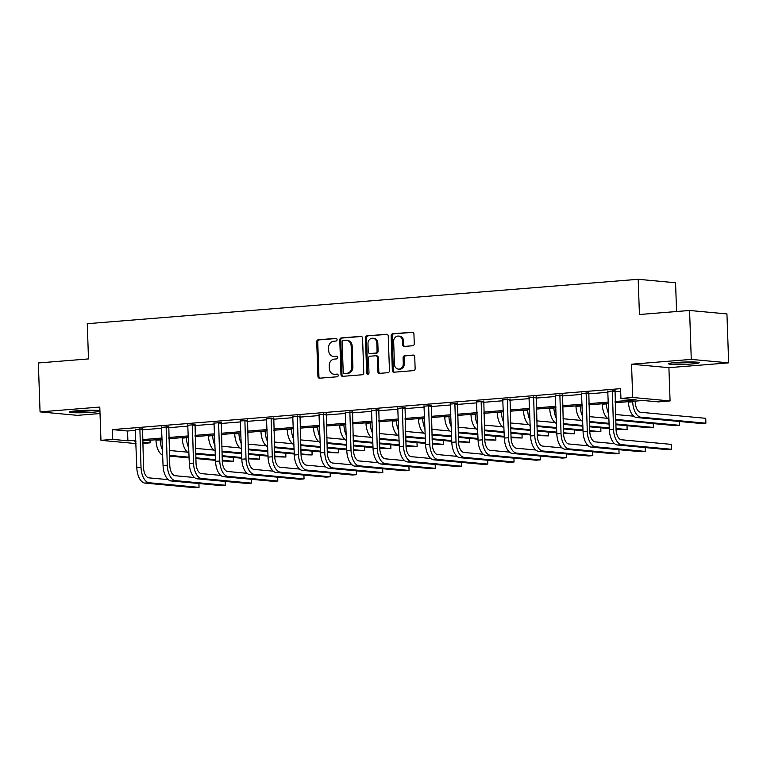 <?xml version="1.0" encoding="UTF-8"?>
<svg xmlns="http://www.w3.org/2000/svg" width="767" height="767" viewBox="0 0 767 767"><rect width="100%" height="100%" fill="white"/><g stroke="black" fill="none" stroke-linecap="round" stroke-linejoin="round"><path stroke-width="1.15" d="M337.058 339.618A1.352 1.16 -84.7 0 0 335.86 338.362L318.305 339.781A1.927 1.649 -84.7 0 0 316.723 341.833L317.931 376.405A1.927 1.649 -84.7 0 0 319.647 378.198L337.202 376.779A1.352 1.16 -84.7 0 0 337.106 374.095L334.834 374.277A6.165 5.283 -84.7 0 1 334.048 374.267A6.165 5.283 -84.7 0 1 329.34 368.553L329.235 365.677A6.165 5.283 -84.7 0 1 334.307 359.1L336.579 358.918A1.352 1.16 -84.7 0 0 336.483 356.233L334.211 356.415A6.165 5.283 -84.7 0 1 333.424 356.406A6.165 5.283 -84.7 0 1 328.707 350.692L328.612 347.806A6.165 5.283 -84.7 0 1 333.683 341.238L335.956 341.056A1.352 1.16 -84.7 0 0 337.058 339.618M676.005 362.503A15.321 1.17 178 0 0 668.575 363.769A15.321 1.17 178 0 0 676.36 364.507A15.321 1.17 178 0 0 691.757 363.961A15.321 1.17 178 0 0 699.188 362.695A15.321 1.17 178 0 0 691.403 361.947A15.321 1.17 178 0 0 676.005 362.503M99.931 410.796A15.321 1.17 178 0 0 76.949 410.786A15.321 1.17 178 0 0 69.519 412.052A15.321 1.17 178 0 0 77.304 412.79A15.321 1.17 178 0 0 92.702 412.243A15.321 1.17 178 0 0 99.94 411.179M412.684 345.754A1.927 1.649 -84.7 0 0 414.266 343.702L413.931 334A1.927 1.649 -84.7 0 0 412.215 332.207L392.723 333.779A1.927 1.649 -84.7 0 0 391.132 335.841L392.34 370.413A1.927 1.649 -84.7 0 0 394.065 372.196L413.547 370.624A1.927 1.649 -84.7 0 0 415.139 368.572L414.726 356.856A1.927 1.649 -84.7 0 0 413.01 355.073L404.669 355.744A1.927 1.649 -84.7 0 0 403.087 357.796L403.289 363.606A5.158 4.42 -84.7 0 1 398.389 369.1A5.158 4.42 -84.7 0 1 394.449 364.315L393.653 341.555A5.158 4.42 -84.7 0 1 398.552 336.071A5.158 4.42 -84.7 0 1 402.493 340.845L402.627 344.642A1.927 1.649 -84.7 0 0 404.343 346.425L412.684 345.754M689.571 310.472L726.943 313.933L728.65 362.858L691.278 359.397L689.571 310.472L639.429 314.518L638.192 279.293L87.265 323.703L88.493 358.918L38.35 362.964L40.057 411.889L99.796 407.066L100.956 440.335L112.739 439.386L112.394 429.606L620.58 388.648L620.925 398.428L632.698 397.479L670.07 400.94L658.297 401.889L643.149 400.489L615.115 402.742M691.278 359.397L631.538 364.21L632.698 397.479M362.561 338.142A1.927 1.649 -84.7 0 0 360.845 336.349L341.353 337.921A1.927 1.649 -84.7 0 0 339.771 339.973L340.97 374.555A1.927 1.649 -84.7 0 0 342.696 376.338L362.187 374.766A1.927 1.649 -84.7 0 0 363.769 372.714L362.561 338.142M367.038 335.85L386.53 334.278A1.927 1.649 -84.7 0 1 388.246 336.071L389.454 370.643A1.927 1.649 -84.7 0 1 387.872 372.695L379.531 373.366A1.927 1.649 -84.7 0 1 377.805 371.583L377.316 357.556A1.927 1.649 -84.7 0 0 375.6 355.773L370.068 356.214A1.927 1.649 -84.7 0 0 368.476 358.275L368.994 372.867A1.352 1.16 -84.7 0 1 366.674 373.059L365.447 337.902A1.927 1.649 -84.7 0 1 367.038 335.85L387.22 334.402M40.057 411.889L77.429 415.35L100.017 413.528M676.571 311.527L675.564 282.755L638.192 279.293M112.394 429.606L127.543 431.006L135.5 430.364M142.211 429.827L161.751 428.254M168.462 427.708L188.001 426.136M194.713 425.589L214.252 424.017M220.963 423.48L240.502 421.908M247.214 421.361L266.753 419.789M273.464 419.242L293.004 417.67M299.715 417.133L319.254 415.551M325.975 415.014L345.505 413.442M352.226 412.895L371.755 411.323M378.476 410.786L398.006 409.204M404.727 408.667L424.256 407.095M430.977 406.548L450.507 404.976M457.228 404.439L476.758 402.857M483.478 402.32L503.008 400.748M509.729 400.201L529.259 398.629M535.98 398.092L555.509 396.51M562.23 395.973L581.76 394.401M588.481 393.855L608.01 392.282M614.731 391.736L620.676 391.266M142.394 428.887L135.404 429.453M168.644 426.778L161.655 427.344M194.895 424.659L187.905 425.225M221.145 422.54L214.156 423.106M247.396 420.431L240.407 420.987M273.646 418.312L266.657 418.878M299.897 416.193L292.908 416.759M326.148 414.084L319.158 414.64M352.398 411.965L345.409 412.531M378.649 409.846L371.659 410.412M404.899 407.737L397.91 408.293M431.159 405.618L424.161 406.184M457.41 403.5L450.411 404.065M483.661 401.39L476.662 401.946M509.911 399.271L502.912 399.837M536.162 397.153L529.163 397.718M562.412 395.043L555.413 395.599M588.663 392.925L581.664 393.49M614.913 390.806L607.915 391.371M631.538 364.21L668.91 367.671L728.65 362.858M668.91 367.671L670.07 400.94M150.016 440.229L150.111 442.847L142.691 443.451M615.067 401.524L636.073 399.828L620.925 398.428M112.739 439.386L127.888 440.795L135.836 440.153M142.557 439.606L162.086 438.034M168.807 437.497L188.337 435.915M195.058 435.378L214.597 433.806M221.308 433.259L240.848 431.687M247.559 431.15L267.098 429.568M273.809 429.031L293.349 427.459M300.06 426.912L319.599 425.34M326.311 424.803L345.85 423.221M352.561 422.684L372.1 421.112M378.812 420.565L398.351 418.993M405.062 418.446L424.602 416.874M431.313 416.337L450.852 414.765M457.563 414.218L477.103 412.646M483.814 412.1L503.353 410.527M510.065 409.99L529.604 408.418M536.315 407.871L555.854 406.299M562.566 405.753L582.105 404.18M588.816 403.643L608.356 402.061M135.96 443.575L100.956 440.335M135.884 441.37L134.954 441.447L135.884 441.533M142.643 442.156L150.111 442.847M608.394 403.289L588.864 404.861M582.143 405.407L562.614 406.98M555.893 407.517L536.363 409.089M529.642 409.636L510.113 411.208M503.392 411.754L483.862 413.327M477.141 413.864L457.611 415.446M450.891 415.982L431.361 417.555M424.64 418.101L405.11 419.674M398.389 420.211L378.86 421.792M372.139 422.329L352.609 423.902M345.888 424.448L326.358 426.021M319.638 426.557L300.108 428.139M293.387 428.676L273.857 430.249M267.137 430.795L247.607 432.367M240.886 432.904L221.356 434.486M214.635 435.023L195.106 436.596M188.385 437.142L168.845 438.714M162.134 439.251L142.595 440.833M127.543 431.006L127.888 440.795M333.424 356.406L334.441 356.502A6.165 5.283 -84.7 0 0 335.217 356.502L334.211 356.415M337.058 356.358L335.217 356.502M334.048 374.267L335.064 374.363A6.165 5.283 -84.7 0 0 335.85 374.373L334.834 374.277M337.681 374.219L335.85 374.373M336.435 338.496L319.321 339.877A1.927 1.649 -84.7 0 0 317.739 341.929L318.938 376.501A1.927 1.649 -84.7 0 0 319.964 378.169M361.535 336.473L342.36 338.017A1.927 1.649 -84.7 0 0 340.778 340.069L341.986 374.641A1.927 1.649 -84.7 0 0 343.012 376.309M343.261 340.462A1.352 1.16 -84.7 0 0 342.149 341.9L343.213 372.254A1.352 1.16 -84.7 0 0 344.412 373.5L346.809 373.308A6.165 5.283 -84.7 0 0 351.88 366.741L351.161 345.994A6.165 5.283 -84.7 0 0 346.444 340.28A6.165 5.283 -84.7 0 0 345.658 340.27L343.261 340.462M345.083 373.567A1.352 1.16 -84.7 0 0 345.428 373.596L344.412 373.5M346.444 340.28L347.451 340.366A6.165 5.283 -84.7 0 1 352.168 346.09L352.887 366.827A6.165 5.283 -84.7 0 1 347.825 373.404L345.428 373.596M376.607 355.869A1.927 1.649 -84.7 0 1 378.332 357.652L378.821 371.679A1.927 1.649 -84.7 0 0 379.838 373.347M368.045 335.946A1.927 1.649 -84.7 0 0 366.463 337.998L367.69 373.155A1.352 1.16 -84.7 0 0 368.227 374.219M376.808 343.012A5.158 4.42 -84.7 0 0 372.867 338.228A5.158 4.42 -84.7 0 0 367.968 343.721L368.256 351.746A1.927 1.649 -84.7 0 0 369.972 353.529L375.504 353.079A1.927 1.649 -84.7 0 0 377.086 351.027L376.808 343.012L377.824 343.108A5.158 4.42 -84.7 0 0 373.874 338.324L372.867 338.228M370.499 353.577A1.927 1.649 -84.7 0 0 370.979 353.625L369.972 353.529M377.824 343.108L378.102 351.123A1.927 1.649 -84.7 0 1 376.511 353.175L370.979 353.625M398.552 336.071L399.559 336.157A5.158 4.42 -84.7 0 1 403.5 340.941L403.634 344.728A1.927 1.649 -84.7 0 0 404.66 346.396M398.389 369.1L399.406 369.186A5.158 4.42 -84.7 0 0 404.295 363.702L403.289 363.606M413.701 355.188L405.676 355.83A1.927 1.649 -84.7 0 0 404.094 357.892L404.295 363.702M412.905 332.332L393.73 333.875A1.927 1.649 -84.7 0 0 392.148 335.927L393.356 370.499A1.927 1.649 -84.7 0 0 394.382 372.177M162.508 449.951A14.726 7.526 -94.6 0 1 160.188 439.884L160.169 439.414M162.69 455.234A14.726 7.526 -94.6 0 1 155.979 440.22L155.96 439.75M169.258 450.478L187.455 452.156M233.264 457.458L233.369 461.293L222.248 460.258M233.235 457.458L233.369 461.293L222.277 460.986M215.517 460.363L195.863 458.541M189.113 457.918L169.459 456.097M215.498 459.634L195.844 457.813M189.085 457.19L169.43 455.368M135.241 429.031L136.804 467.697L141.013 467.362L139.872 428.657M142.537 428.446L143.534 467.592A9.818 5.014 85.4 0 0 148.923 477.851L168.28 479.643M198.941 483.536L199.046 487.371L149.095 482.74A14.726 7.526 -94.6 0 1 141.013 467.362M198.912 483.536L199.046 487.371L194.837 487.707L144.886 483.076A14.726 7.526 -94.6 0 1 136.804 467.697M142.202 429.52L139.68 429.29M94.686 410.278A13.26 1.016 -2 0 1 78.339 411.054A13.26 1.016 -2 0 1 74.907 410.968M73.498 411.122A15.215 1.16 178 0 0 77.39 411.217A15.215 1.16 178 0 0 96.105 410.335M693.742 361.995A13.26 1.016 -2 0 1 690.645 362.292A13.26 1.016 -2 0 1 673.963 362.686M672.554 362.839A15.215 1.16 178 0 0 691.652 362.388A15.215 1.16 178 0 0 695.161 362.043M188.759 447.832A14.726 7.526 -94.6 0 1 186.439 437.765L186.419 437.295M188.941 453.115A14.726 7.526 -94.6 0 1 182.23 438.101L182.21 437.641M195.508 448.359L213.705 450.047M259.514 455.349L259.62 459.174L248.498 458.139M259.486 455.339L259.62 459.174L248.527 458.877M241.768 458.244L222.114 456.432M215.364 455.799L195.71 453.978M241.749 457.515L222.094 455.694M215.335 455.071L195.681 453.249M215.009 445.723A14.726 7.526 -94.6 0 1 212.689 435.646L212.67 435.186M215.191 450.996A14.726 7.526 -94.6 0 1 208.48 435.992L208.461 435.522M221.759 446.241L239.956 447.928M274.778 456.758L285.87 457.055L285.803 453.853L285.87 457.055L274.749 456.029M268.019 456.135L248.364 454.313M241.615 453.69L221.96 451.868M267.999 455.397L248.345 453.585M241.586 452.952L221.931 451.13M161.492 426.912L163.055 465.588L167.264 465.243L166.123 426.538M168.788 426.327L169.785 465.483A9.818 5.014 85.4 0 0 175.173 475.732L194.53 477.525M225.191 481.427L225.297 485.252L175.346 480.621A14.726 7.526 -94.6 0 1 167.264 465.243M225.162 481.417L225.297 485.252L221.088 485.588L171.137 480.967A14.726 7.526 -94.6 0 1 163.055 465.588M168.452 427.411L165.931 427.171M187.742 424.803L189.305 463.469L193.514 463.134L192.373 424.429M195.039 424.209L196.036 463.364A9.818 5.014 85.4 0 0 201.424 473.613L220.781 475.406M189.305 463.469A14.726 7.526 -94.6 0 0 197.387 478.848L247.338 483.478L251.547 483.133L251.413 479.308L251.547 483.133L201.596 478.512A14.726 7.526 -94.6 0 1 193.514 463.134M194.703 425.292L192.181 425.062M241.26 443.604A14.726 7.526 -94.6 0 1 238.94 433.537L238.92 433.067M241.442 448.887A14.726 7.526 -94.6 0 1 234.731 433.873L234.712 433.403M248.009 444.122L266.207 445.809M312.016 451.111L312.121 454.946L301 453.911M311.987 451.111L312.121 454.946L301.028 454.639M294.269 454.016L274.615 452.194M267.865 451.571L248.211 449.75M294.25 453.287L274.596 451.466M267.836 450.843L248.182 449.021M267.51 441.485A14.726 7.526 -94.6 0 1 265.19 431.418L265.171 430.949M267.693 446.768A14.726 7.526 -94.6 0 1 260.981 431.754L260.962 431.294M274.26 442.013L292.457 443.7M327.279 452.53L338.372 452.827L338.305 449.625L338.372 452.827L327.25 451.792M320.52 451.897L300.875 450.076M294.116 449.452L274.461 447.631M320.501 451.169L300.846 449.347M294.087 448.724L274.433 446.902M293.761 439.376A14.726 7.526 -94.6 0 1 291.441 429.299L291.422 428.839M293.943 444.649A14.726 7.526 -94.6 0 1 287.232 429.645L287.213 429.175M300.511 439.894L318.708 441.581M364.517 446.883L364.622 450.708L353.501 449.683M364.488 446.883L364.622 450.708L353.529 450.411M346.77 449.788L327.125 447.966M320.366 447.343L300.712 445.522M346.751 449.05L327.097 447.238M320.338 446.605L300.683 444.783M213.993 422.684L215.556 461.351L219.765 461.015L218.624 422.31M221.289 422.099L222.286 461.245A9.818 5.014 85.4 0 0 227.674 471.504L247.032 473.297M277.692 477.189L277.798 481.024L227.847 476.393A14.726 7.526 -94.6 0 1 219.765 461.015M277.664 477.189L277.798 481.024L273.589 481.36L223.638 476.729A14.726 7.526 -94.6 0 1 215.556 461.351M220.954 423.173L218.432 422.943M240.244 420.565L241.806 459.241L246.015 458.896L244.874 420.191M247.54 419.98L248.537 459.136A9.818 5.014 85.4 0 0 253.925 469.385L273.282 471.178M241.806 459.241A14.726 7.526 -94.6 0 0 249.889 474.62L299.839 479.241L304.048 478.905L303.914 475.07L304.048 478.905L254.098 474.274A14.726 7.526 -94.6 0 1 246.015 458.896M247.204 421.064L244.683 420.824M266.494 418.456L268.057 457.122L272.266 456.787L271.125 418.082M273.79 417.862L274.787 457.017A9.818 5.014 85.4 0 0 280.176 467.266L299.533 469.059M330.193 472.961L330.299 476.786L280.348 472.165A14.726 7.526 -94.6 0 1 272.266 456.787M330.165 472.961L330.299 476.786L326.09 477.132L276.139 472.501A14.726 7.526 -94.6 0 1 268.057 457.122M273.455 418.945L270.933 418.705M292.745 416.337L294.307 455.004L298.516 454.668L297.375 415.963M300.041 415.752L301.038 454.898A9.818 5.014 85.4 0 0 306.426 465.157L325.783 466.95M356.444 470.842L356.55 474.668L306.599 470.046A14.726 7.526 -94.6 0 1 298.516 454.668M356.415 470.842L356.55 474.668L352.341 475.013L302.39 470.382A14.726 7.526 -94.6 0 1 294.307 455.004M299.705 416.826L297.184 416.596M318.995 414.218L320.558 452.894L324.767 452.549L323.626 413.844M326.291 413.634L327.288 452.789A9.818 5.014 85.4 0 0 332.677 463.038L352.034 464.831M320.558 452.894A14.726 7.526 -94.6 0 0 328.65 468.273L378.591 472.894L382.8 472.558L382.666 468.723L382.8 472.558L332.849 467.928A14.726 7.526 -94.6 0 1 324.767 452.549M325.956 414.717L323.434 414.477M345.246 412.109L346.809 450.775L351.018 450.44L349.877 411.735M352.542 411.515L353.539 450.67A9.818 5.014 85.4 0 0 358.927 460.919L378.284 462.712M408.945 466.614L409.051 470.439L359.1 465.818A14.726 7.526 -94.6 0 1 351.018 450.44M408.916 466.614L409.051 470.439L404.842 470.775L354.9 466.154A14.726 7.526 -94.6 0 1 346.809 450.775M352.206 412.598L349.685 412.358M371.496 409.99L373.059 448.657L377.268 448.321L376.127 409.616M378.793 409.405L379.79 448.551A9.818 5.014 85.4 0 0 385.187 458.81L404.535 460.603M373.059 448.657A14.726 7.526 -94.6 0 0 381.151 464.035L431.092 468.666L435.301 468.321L435.167 464.495L435.301 468.321L385.35 463.699A14.726 7.526 -94.6 0 1 377.268 448.321M378.457 410.479L375.935 410.249M397.747 407.871L399.31 446.547L403.519 446.202L402.378 407.498M405.043 407.287L406.04 446.442A9.818 5.014 85.4 0 0 411.438 456.691L430.786 458.484M461.446 462.376L461.552 466.211L411.601 461.581A14.726 7.526 -94.6 0 1 403.519 446.202M461.418 462.376L461.552 466.211L457.343 466.547L407.402 461.926A14.726 7.526 -94.6 0 1 399.31 446.547M404.708 408.36L402.186 408.13M423.998 405.753L425.56 444.429L429.769 444.083L428.628 405.388M431.294 405.168L432.291 444.323A9.818 5.014 85.4 0 0 437.689 454.572L457.036 456.365M487.697 460.267L487.802 464.093L437.852 459.462A14.726 7.526 -94.6 0 1 429.769 444.083M487.668 460.258L487.802 464.093L483.593 464.428L433.652 459.807A14.726 7.526 -94.6 0 1 425.56 444.429M430.958 406.251L428.437 406.011M450.248 403.643L451.811 442.31L456.02 441.974L454.879 403.269M457.544 403.049L458.541 442.204A9.818 5.014 85.4 0 0 463.939 452.463L483.287 454.246M451.811 442.31A14.726 7.526 -94.6 0 0 459.903 457.688L509.844 462.319L514.053 461.974L513.919 458.148L514.053 461.974L464.102 457.353A14.726 7.526 -94.6 0 1 456.02 441.974M457.209 404.132L454.687 403.902M476.499 401.524L478.062 440.191L482.27 439.855L481.13 401.151M483.795 400.94L484.792 440.095A9.818 5.014 85.4 0 0 490.19 450.344L509.537 452.137M540.198 456.029L540.304 459.864L490.353 455.234A14.726 7.526 -94.6 0 1 482.27 439.855M540.169 456.029L540.304 459.864L536.095 460.2L486.153 455.569A14.726 7.526 -94.6 0 1 478.062 440.191M483.469 402.013L480.938 401.783M502.749 399.406L504.312 438.082L508.521 437.736L507.38 399.032M510.045 398.821L511.043 437.976A9.818 5.014 85.4 0 0 516.44 448.225L535.788 450.018M504.312 438.082A14.726 7.526 -94.6 0 0 512.404 453.46L562.345 458.081L566.554 457.746L566.42 453.911L566.554 457.746L516.603 453.115A14.726 7.526 -94.6 0 1 508.521 437.736M509.719 399.904L507.188 399.665M529 397.296L530.563 435.963L534.772 435.627L533.631 396.923M536.296 396.702L537.293 435.857A9.818 5.014 85.4 0 0 542.691 446.106L562.038 447.899M592.699 451.801L592.805 455.627L542.854 451.006A14.726 7.526 -94.6 0 1 534.772 435.627M592.67 451.801L592.805 455.627L588.596 455.972L538.655 451.341A14.726 7.526 -94.6 0 1 530.563 435.963M535.97 397.785L533.439 397.555M555.25 395.178L556.813 433.844L561.022 433.508L559.881 394.804M562.547 394.593L563.544 433.738A9.818 5.014 85.4 0 0 568.941 443.997L588.289 445.79M618.95 449.683L619.055 453.518L569.104 448.887A14.726 7.526 -94.6 0 1 561.022 433.508M618.921 449.683L619.055 453.518L614.846 453.853L564.905 449.222A14.726 7.526 -94.6 0 1 556.813 433.844M562.221 395.667L559.689 395.436M320.012 437.257A14.726 7.526 -94.6 0 1 317.691 427.19L317.672 426.72M320.194 442.54A14.726 7.526 -94.6 0 1 313.482 427.526L313.463 427.056M326.761 437.775L344.958 439.462M390.767 444.764L390.873 448.59L379.761 447.564M390.739 444.764L390.873 448.59L379.78 448.292M373.021 447.669L353.376 445.848M346.617 445.224L326.963 443.403M373.002 446.94L353.347 445.119M346.588 444.496L326.934 442.674M346.262 435.138A14.726 7.526 -94.6 0 1 343.942 425.071L343.923 424.602M346.444 440.421A14.726 7.526 -94.6 0 1 339.733 425.407L339.714 424.947M353.012 435.666L371.209 437.343M406.031 446.183L417.123 446.48L416.989 442.645L417.123 445.234L417.123 446.48L406.011 445.445M399.271 445.55L379.627 443.729M372.867 443.105L353.213 441.284M399.252 444.822L379.598 443M372.839 442.377L353.184 440.555M372.513 433.019A14.726 7.526 -94.6 0 1 370.193 422.953L370.173 422.492M372.695 438.302A14.726 7.526 -94.6 0 1 365.984 423.298L365.964 422.828M379.262 433.547L397.459 435.234M443.268 440.536L443.374 444.361L432.262 443.336M443.24 440.526L443.374 444.361L432.281 444.064M425.522 443.441L405.877 441.619M399.118 440.987L379.464 439.175M425.503 442.703L405.848 440.881M399.089 440.258L379.435 438.436M398.763 430.91A14.726 7.526 -94.6 0 1 396.443 420.834L396.424 420.374M398.945 436.193A14.726 7.526 -94.6 0 1 392.234 421.179L392.215 420.709M405.513 431.428L423.71 433.115M458.532 441.945L469.625 442.243L469.49 438.417L469.625 441.006L469.625 442.243L458.513 441.217M451.773 441.322L432.128 439.501M425.369 438.877L405.714 437.056M451.753 440.594L432.099 438.772M425.34 438.149L405.685 436.327M425.014 428.791A14.726 7.526 -94.6 0 1 422.694 418.724L422.675 418.255M425.196 434.074A14.726 7.526 -94.6 0 1 418.485 419.06L418.466 418.6M431.763 429.319L449.961 430.996M495.77 436.298L495.875 440.133L484.763 439.098M495.741 436.298L495.875 440.133L484.782 439.836M478.023 439.203L458.378 437.382M451.619 436.759L431.965 434.937M478.004 438.475L458.35 436.653M451.59 436.03L431.936 434.208M451.264 426.673A14.726 7.526 -94.6 0 1 448.944 416.606L448.925 416.136M451.447 431.955A14.726 7.526 -94.6 0 1 444.735 416.941L444.716 416.481M458.024 427.2L476.211 428.887M522.02 434.189L522.126 438.015L511.014 436.989M521.991 434.18L522.126 438.015L511.033 437.717M504.274 437.094L484.629 435.272M477.87 434.64L458.215 432.828M504.255 436.356L484.6 434.534M477.841 433.911L458.187 432.089M477.515 424.563A14.726 7.526 -94.6 0 1 475.195 414.487L475.176 414.027M477.697 429.836A14.726 7.526 -94.6 0 1 470.986 414.832L470.967 414.362M484.274 425.081L502.462 426.768M537.284 435.598L548.376 435.896L548.242 432.07L548.376 434.659L548.376 435.896L537.264 434.87M530.524 434.975L510.88 433.154M504.12 432.53L484.466 430.709M530.505 434.247L510.851 432.425M504.092 431.792L484.437 429.98M503.766 422.444A14.726 7.526 -94.6 0 1 501.445 412.378L501.426 411.908M503.948 427.727A14.726 7.526 -94.6 0 1 497.237 412.713L497.217 412.243M510.525 422.972L528.712 424.65M574.521 429.951L574.627 433.786L563.515 432.751M574.493 429.951L574.627 433.786L563.534 433.489M556.775 432.856L537.13 431.035M530.371 430.412L510.717 428.59M556.756 432.128L537.101 430.306M530.342 429.683L510.688 427.861M530.016 420.326A14.726 7.526 -94.6 0 1 527.696 410.259L527.677 409.789M530.198 425.608A14.726 7.526 -94.6 0 1 523.487 410.594L523.468 410.134M536.775 420.853L554.963 422.54M589.785 431.37L600.877 431.668L600.743 427.833L600.877 430.421L600.877 431.668L589.765 430.642M583.025 430.747L563.381 428.926M556.621 428.293L536.967 426.471M583.006 430.009L563.352 428.187M556.593 427.564L536.938 425.743M556.267 418.216A14.726 7.526 -94.6 0 1 553.947 408.14L553.927 407.68M556.449 423.489A14.726 7.526 -94.6 0 1 549.738 408.485L549.718 408.015M563.026 418.734L581.213 420.421M627.023 425.723L627.128 429.549L616.016 428.523M626.994 425.723L627.128 429.549L616.035 429.252M609.286 428.628L589.631 426.807M582.872 426.184L563.218 424.362M609.257 427.9L589.602 426.078M582.843 425.445L563.189 423.633M582.517 416.097A14.726 7.526 -94.6 0 1 580.197 406.031L580.178 405.561M582.699 421.38A14.726 7.526 -94.6 0 1 575.988 406.366L575.969 405.896M589.277 416.625L607.464 418.303M653.273 423.605L653.379 427.44L615.853 423.959M653.244 423.605L653.379 427.44L649.17 427.775L615.882 424.688M609.123 424.065L589.468 422.243M609.094 423.336L589.439 421.514M608.768 413.979A14.726 7.526 -94.6 0 1 606.448 403.912L606.429 403.442M608.95 419.261A14.726 7.526 -94.6 0 1 602.239 404.247L602.22 403.787M615.527 414.506L633.715 416.193M679.524 421.495L679.629 425.321L615.69 419.396M679.495 421.486L679.629 425.321L675.43 425.656L615.719 420.124M581.501 393.059L583.064 431.735L587.273 431.39L586.132 392.685M588.797 392.474L589.794 431.629A9.818 5.014 85.4 0 0 595.192 441.878L614.54 443.671M645.2 447.573L645.306 451.399L595.355 446.768A14.726 7.526 -94.6 0 1 587.273 431.39M645.172 447.564L645.306 451.399L641.097 451.734L591.156 447.113A14.726 7.526 -94.6 0 1 583.064 431.735M588.471 393.557L585.94 393.318M635.191 401.131L635.22 402.033A9.818 5.014 85.4 0 0 640.618 412.282L705.707 418.312L705.813 420L705.88 423.202L640.79 417.171A14.726 7.526 -94.6 0 1 632.698 401.793L632.679 401.333M705.707 418.312L705.88 423.202L701.68 423.547L636.581 417.516A14.726 7.526 -94.6 0 1 628.489 402.138L628.47 401.668M607.752 390.949L609.314 429.616L613.523 429.28L612.382 390.576M615.048 390.355L616.045 429.51A9.818 5.014 85.4 0 0 621.443 439.759L671.384 444.39L671.556 448.033L671.556 449.28L621.606 444.659A14.726 7.526 -94.6 0 1 613.523 429.28M671.384 444.39L671.556 449.28L667.348 449.625L617.406 444.994A14.726 7.526 -94.6 0 1 609.314 429.616M614.722 391.438L612.191 391.208M318.938 376.501L317.931 376.405M317.739 341.929L316.723 341.833M319.321 339.877L318.305 339.781M341.986 374.641L340.97 374.555M340.778 340.069L339.771 339.973M342.36 338.017L341.353 337.921M361.324 336.397L360.845 336.349M347.825 373.404L346.809 373.308M352.887 366.827L351.88 366.741M352.168 346.09L351.161 345.994M387.009 334.326L386.53 334.278M378.821 371.679L377.805 371.583M378.332 357.652L377.316 357.556M367.69 373.155L366.674 373.059M366.463 337.998L365.447 337.902M376.511 353.175L375.504 353.079M378.102 351.123L377.086 351.027M403.634 344.728L402.627 344.642M403.5 340.941L402.493 340.845M404.094 357.892L403.087 357.796M405.676 355.83L404.669 355.744M413.49 355.111L413.01 355.073M393.356 370.499L392.34 370.413M392.148 335.927L391.132 335.841M393.73 333.875L392.723 333.779M412.694 332.255L412.215 332.207M155.979 440.22L160.188 439.884M144.886 483.076L149.095 482.74M182.23 438.101L186.439 437.765M208.48 435.992L212.689 435.646M171.137 480.967L175.346 480.621M197.387 478.848L201.596 478.512M234.731 433.873L238.94 433.537M260.981 431.754L265.19 431.418M287.232 429.645L291.441 429.299M223.638 476.729L227.847 476.393M249.889 474.62L254.098 474.274M276.139 472.501L280.348 472.165M302.39 470.382L306.599 470.046M328.65 468.273L332.849 467.928M354.9 466.154L359.1 465.818M381.151 464.035L385.35 463.699M407.402 461.926L411.601 461.581M433.652 459.807L437.852 459.462M459.903 457.688L464.102 457.353M486.153 455.569L490.353 455.234M512.404 453.46L516.603 453.115M538.655 451.341L542.854 451.006M564.905 449.222L569.104 448.887M313.482 427.526L317.691 427.19M339.733 425.407L343.942 425.071M365.984 423.298L370.193 422.953M392.234 421.179L396.443 420.834M418.485 419.06L422.694 418.724M444.735 416.941L448.944 416.606M470.986 414.832L475.195 414.487M497.237 412.713L501.445 412.378M523.487 410.594L527.696 410.259M549.738 408.485L553.947 408.14M575.988 406.366L580.197 406.031M602.239 404.247L606.448 403.912M591.156 447.113L595.355 446.768M628.489 402.138L632.698 401.793M636.581 417.516L640.79 417.171M617.406 444.994L621.606 444.659M345.255 373.596L344.249 373.5M376.856 355.869L375.84 355.773M370.739 353.625L369.723 353.529"/></g></svg>
